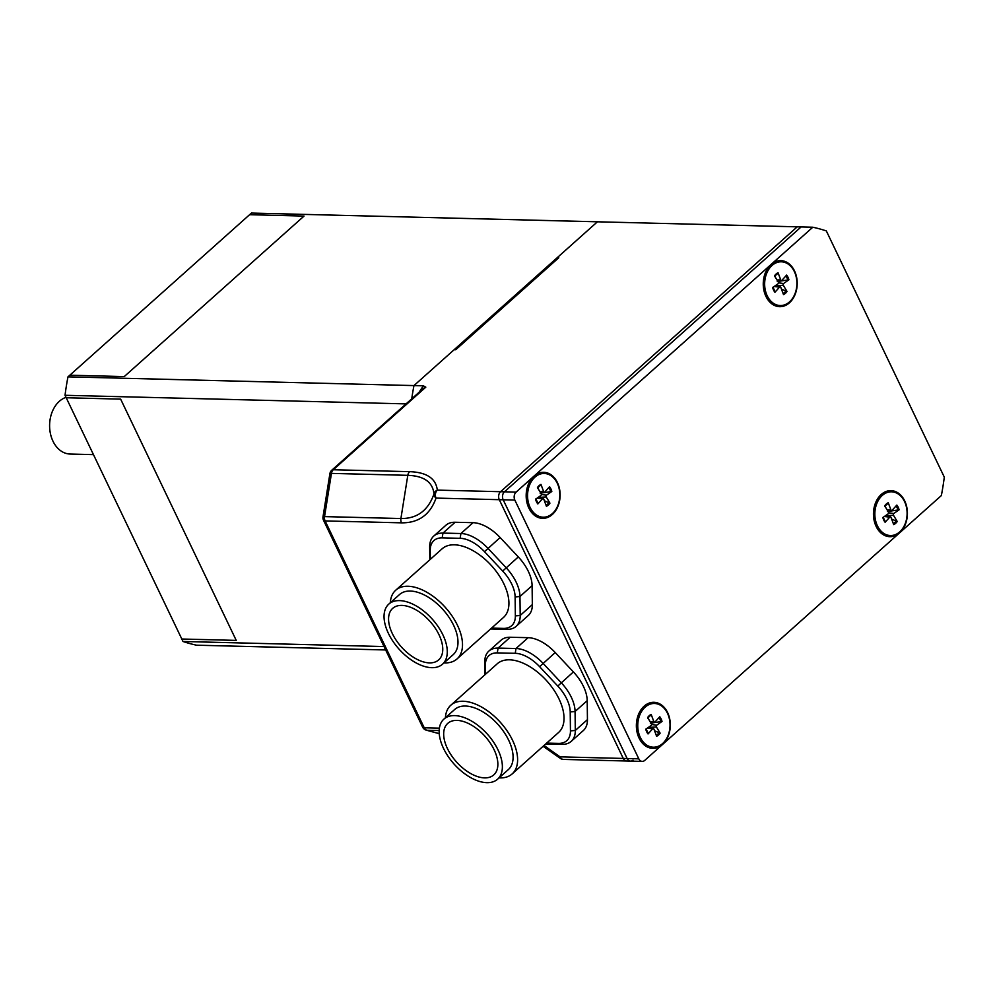 <?xml version="1.0" encoding="UTF-8"?>
<svg xmlns="http://www.w3.org/2000/svg" width="994" height="994" viewBox="0 0 994 994"><rect width="100%" height="100%" fill="white"/><g stroke="black" fill="none" stroke-linecap="round" stroke-linejoin="round"><path stroke-width="1.49" d="M497.596 779.197L508.307 769.629A40.294 22.377 -131.8 0 0 496.975 723.359A40.294 22.377 -131.8 0 0 454.643 709.517L443.933 719.084A40.294 22.377 -131.8 0 0 454.072 764.051A40.294 22.377 -131.8 0 0 497.596 779.197A40.294 22.377 -131.8 0 0 486.265 732.926A40.294 22.377 -131.8 0 0 443.933 719.084M445.411 717.767A46.047 25.571 48.2 0 1 450.804 705.231A46.047 25.571 48.2 0 1 499.187 721.048A46.047 25.571 48.2 0 1 512.146 773.928A46.047 25.571 48.2 0 1 499.075 777.88M484.053 735.249A34.541 19.184 48.2 0 1 493.769 774.91A34.541 19.184 48.2 0 1 456.457 761.913A34.541 19.184 48.2 0 1 447.76 723.384A34.541 19.184 48.2 0 1 484.053 735.249M485.445 674.305L485.345 665.396A31.087 17.258 48.2 0 1 497.298 652.884L515.24 653.306A31.087 17.258 48.2 0 1 539.618 666.676L557.796 686.059A31.087 17.258 48.2 0 1 570.208 711.928L570.444 730.888A31.087 17.258 48.2 0 1 558.491 743.388L546.663 743.114M545.706 743.972L562.02 744.357A34.541 19.184 -131.8 0 0 571.215 741.362A34.541 19.184 -131.8 0 0 575.302 730.453L575.066 711.505A34.541 19.184 -131.8 0 0 561.262 682.754L543.084 663.371A34.541 19.184 -131.8 0 0 515.998 648.523L498.056 648.1A34.541 19.184 -131.8 0 0 488.862 651.082A34.541 19.184 -131.8 0 0 484.774 661.992L484.935 674.764M570.208 711.928L575.066 711.505L587.206 700.658A34.541 19.184 -131.8 0 0 573.401 671.919L557.796 686.059M587.206 700.658L587.442 719.619L575.302 730.453L570.444 730.888M571.215 741.362L583.354 730.528A34.541 19.184 -131.8 0 0 587.442 719.619M450.804 705.231L497.224 663.793A46.047 25.571 48.2 0 1 545.607 679.61A46.047 25.571 48.2 0 1 558.566 732.491L512.146 773.928M497.298 652.884L498.056 648.1L510.195 637.253A34.541 19.184 -131.8 0 0 501.001 640.248L488.862 651.082M510.195 637.253L528.137 637.676L515.998 648.523L515.24 653.306M539.618 666.676L555.224 652.536A34.541 19.184 -131.8 0 0 528.137 637.676M555.224 652.536L573.401 671.919M442.504 664.203L453.214 654.636A40.294 22.377 -131.8 0 0 441.87 608.365A40.294 22.377 -131.8 0 0 399.538 594.524L388.828 604.079A40.294 22.377 -131.8 0 0 398.967 649.045A40.294 22.377 -131.8 0 0 442.504 664.203A40.294 22.377 -131.8 0 0 431.16 617.933A40.294 22.377 -131.8 0 0 388.828 604.079M390.307 602.762A46.047 25.571 48.2 0 1 395.711 590.225A46.047 25.571 48.2 0 1 444.082 606.042A46.047 25.571 48.2 0 1 457.041 658.923A46.047 25.571 48.2 0 1 443.97 662.886M428.948 620.244A34.541 19.184 48.2 0 1 438.665 659.904A34.541 19.184 48.2 0 1 401.352 646.92A34.541 19.184 48.2 0 1 392.667 608.378A34.541 19.184 48.2 0 1 428.948 620.244M430.352 559.299L430.24 550.39A31.087 17.258 48.2 0 1 442.193 537.878L460.135 538.301A31.087 17.258 48.2 0 1 484.513 551.67L502.691 571.053A31.087 17.258 48.2 0 1 515.116 596.934L515.352 615.882A31.087 17.258 48.2 0 1 503.386 628.394L491.558 628.109M490.601 628.966L506.915 629.351A34.541 19.184 -131.8 0 0 516.11 626.369A34.541 19.184 -131.8 0 0 520.197 615.46L519.961 596.499A34.541 19.184 -131.8 0 0 506.157 567.748L487.992 548.365A34.541 19.184 -131.8 0 0 460.905 533.517L442.964 533.095A34.541 19.184 -131.8 0 0 433.757 536.077A34.541 19.184 -131.8 0 0 429.681 546.986L429.83 559.759M515.116 596.934L519.961 596.499L532.101 585.665A34.541 19.184 -131.8 0 0 518.296 556.913L502.691 571.053M532.101 585.665L532.337 604.613L520.197 615.46L515.352 615.882M516.11 626.369L528.249 615.522A34.541 19.184 -131.8 0 0 532.337 604.613M395.711 590.225L442.131 548.787A46.047 25.571 48.2 0 1 490.502 564.604A46.047 25.571 48.2 0 1 503.461 617.485L457.041 658.923M442.193 537.878L442.964 533.095L455.103 522.26A34.541 19.184 -131.8 0 0 445.896 525.242L433.757 536.077M455.103 522.26L473.045 522.682L460.905 533.517L460.135 538.301M484.513 551.67L500.131 537.53A34.541 19.184 -131.8 0 0 473.045 522.682M500.131 537.53L518.296 556.913M93.473 454.631L70.102 454.034A28.776 21.222 -88.6 0 1 49.7 428.501A28.776 21.222 -88.6 0 1 66.026 397.339M67.977 376.85L69.816 375.21L124.238 376.589L304.027 216.083L249.606 214.704L304.027 216.083L124.238 376.589L69.816 375.21L251.432 213.064L597.419 221.799L413.964 385.585A218.73 161.264 91.4 0 0 411.727 398.842A218.73 161.264 -88.6 0 1 413.964 385.585L67.977 376.85A218.73 161.264 91.4 0 0 65.032 395.289L66.213 397.749L120.647 399.128L236.237 640.397L181.815 639.018L66.213 397.749L120.647 399.128L236.237 640.397L181.815 639.018L182.995 641.49A218.73 161.264 91.4 0 0 196.551 645.193L385.66 649.964M406.074 403.887L65.032 395.289M384.032 646.56L182.995 641.49M633.016 760.137A5.753 4.249 -88.6 0 1 630.581 761.106L626.692 761.006A5.753 4.249 -88.6 0 1 623.263 758.434L499.286 499.684A5.753 4.249 -88.6 0 1 500.566 491.707L797.238 226.831L597.419 221.799L557.224 257.682L558.777 257.732L455.724 349.726L454.171 349.689L413.964 385.585L423.332 385.821L419.07 392.282M563.449 759.416A5.753 5.753 0 0 1 560.032 758.173A5.753 1.441 -51.7 0 1 560.02 756.844A5.753 4.249 91.4 0 0 563.449 759.416L626.692 761.006A5.753 4.249 -88.6 0 1 623.263 758.434L499.286 499.684A5.753 4.249 -88.6 0 1 500.566 491.707L797.238 226.831L801.127 226.93L504.455 491.806L801.127 226.93L812.794 227.228L771.046 264.491A23.024 16.973 -88.6 0 1 794.517 270.902A23.024 16.973 -88.6 0 1 789.422 302.822A23.024 16.973 -88.6 0 1 765.952 296.411A23.024 16.973 -88.6 0 1 771.046 264.491L533.964 476.163A23.024 16.973 -88.6 0 1 557.435 482.575A23.024 16.973 -88.6 0 1 552.329 514.494A23.024 16.973 -88.6 0 1 528.87 508.083A23.024 16.973 -88.6 0 1 533.964 476.163L516.11 492.105A5.753 4.249 91.4 0 0 514.842 500.081L638.807 758.832A5.753 4.249 91.4 0 0 642.236 761.392A5.753 4.249 91.4 0 0 644.684 760.435L662.526 744.494A23.024 16.973 -88.6 0 1 636.384 726.788A23.024 16.973 -88.6 0 1 661.122 704.709A23.024 16.973 -88.6 0 1 662.526 744.494L899.62 532.834A23.024 16.973 -88.6 0 1 873.465 515.116A23.024 16.973 -88.6 0 1 898.203 493.036A23.024 16.973 -88.6 0 1 899.62 532.834L941.355 495.559A218.73 161.264 91.4 0 0 944.3 477.132L826.337 230.931A218.73 161.264 91.4 0 0 812.794 227.228M439.398 728.167L424.239 727.794A5.753 4.249 91.4 0 0 426.898 730.242L439.174 730.553M401.477 522.844C418.549 523.03 430.079 514.78 436.043 498.093A5.753 4.572 -161.1 0 1 433.993 493.919C428.19 510.481 417.157 518.694 400.905 518.533A5.753 4.249 -88.6 0 0 401.477 522.844L325.125 520.918A5.753 4.249 -88.6 0 1 324.541 516.607A5.753 0.696 -170.9 0 0 323 516.83A5.753 5.753 0 0 0 323.497 520.222A5.753 2.212 -25.6 0 0 325.125 520.918L424.239 727.794A5.753 2.212 154.4 0 1 422.612 727.086A5.753 5.753 0 0 0 426.289 730.155A5.753 3.827 -74.7 0 0 426.898 730.242L439.249 733.622M516.11 492.105L504.455 491.806A5.753 4.249 91.4 0 0 503.175 499.783L627.152 758.534A5.753 4.249 91.4 0 0 630.581 761.106A5.753 4.249 -88.6 0 1 627.152 758.534L503.175 499.783A5.753 4.249 -88.6 0 1 504.455 491.806L437.323 490.117A5.753 5.268 174.2 0 0 433.993 493.919C432.725 482.102 423.991 475.902 407.801 475.331L400.905 518.533L324.541 516.607L331.449 473.392A5.753 4.249 -88.6 0 1 333.301 469.74A5.753 3.193 -131.8 0 0 331.76 470.237L423.369 388.443L425.805 387.151L423.332 385.821M331.76 470.237A5.753 5.753 0 0 0 329.909 473.629A5.753 0.696 9.1 0 1 331.449 473.392L407.801 475.331A5.753 4.249 91.4 0 1 409.665 471.665L333.301 469.74L425.805 387.151M544.364 500.752L549.943 503.15L546.228 496.963L538.164 497.398M546.228 496.963A1.168 0.87 91.4 0 1 546.514 495.174L551.819 491.458L540.164 493.223M551.819 491.458A11.617 8.573 91.4 0 0 549.558 486.737L544.936 491.881A1.168 0.87 91.4 0 1 543.619 491.521L540.96 484.389L538.065 487.507M540.96 484.389A11.617 8.573 91.4 0 0 537.443 487.532L541.158 493.72A1.168 0.87 91.4 0 1 540.873 495.509L535.567 499.224A11.617 8.573 91.4 0 0 537.841 503.946L542.451 498.802L537.071 498.168M549.943 503.15A11.617 8.573 91.4 0 1 546.427 506.294L543.768 499.162A1.168 0.87 91.4 0 0 542.451 498.802M543.146 517.203L541.817 517.178A21.868 16.128 -88.6 0 1 528.808 507.425A21.868 16.128 -88.6 0 1 528.348 484.799A21.868 16.128 -88.6 0 1 542.923 473.442L544.24 473.479A21.868 16.128 -88.6 0 1 557.261 483.233A21.868 16.128 -88.6 0 1 557.721 505.847A21.868 16.128 -88.6 0 1 543.146 517.203A21.868 16.128 -88.6 0 1 530.125 507.449A21.868 16.128 -88.6 0 1 529.665 484.836A21.868 16.128 -88.6 0 1 544.24 473.479M654.561 730.752L660.14 733.15L656.425 726.974L648.361 727.397M656.425 726.974A1.168 0.87 91.4 0 1 656.711 725.185L662.016 721.458L650.362 723.222M662.016 721.458A11.617 8.573 91.4 0 0 659.755 716.736L655.133 721.88A1.168 0.87 91.4 0 1 653.816 721.52L651.157 714.388L648.274 717.506M651.157 714.388A11.617 8.573 91.4 0 0 647.641 717.531L651.356 723.719A1.168 0.87 91.4 0 1 651.07 725.508L645.777 729.223A11.617 8.573 91.4 0 0 648.038 733.945L652.648 728.813L647.268 728.167M660.14 733.15A11.617 8.573 91.4 0 1 656.624 736.293L653.965 729.161A1.168 0.87 91.4 0 0 652.648 728.813M653.344 747.215L652.014 747.177A21.868 16.128 -88.6 0 1 639.005 737.424A21.868 16.128 -88.6 0 1 638.546 714.798A21.868 16.128 -88.6 0 1 653.12 703.441L654.45 703.479A21.868 16.128 -88.6 0 1 667.459 713.232A21.868 16.128 -88.6 0 1 667.918 735.846A21.868 16.128 -88.6 0 1 653.344 747.215A21.868 16.128 -88.6 0 1 640.322 737.461A21.868 16.128 -88.6 0 1 639.863 714.835A21.868 16.128 -88.6 0 1 654.45 703.479M891.643 519.079L897.234 521.49L893.507 515.302L885.455 515.737M893.507 515.302A1.168 0.87 91.4 0 1 893.792 513.513L899.098 509.798L887.456 511.562M899.098 509.798A11.617 8.573 91.4 0 0 896.836 505.076L892.214 510.208A1.168 0.87 91.4 0 1 890.897 509.847L888.238 502.728L885.356 505.847M888.238 502.728A11.617 8.573 91.4 0 0 884.722 505.859L888.437 512.047A1.168 0.87 91.4 0 1 888.151 513.836L882.858 517.551A11.617 8.573 91.4 0 0 885.12 522.272L889.742 517.141L884.349 516.507M897.234 521.49A11.617 8.573 91.4 0 1 893.705 524.633L891.046 517.501A1.168 0.87 91.4 0 0 889.742 517.141M890.425 535.542L889.108 535.505A21.868 16.128 -88.6 0 1 876.087 525.751A21.868 16.128 -88.6 0 1 875.627 503.138A21.868 16.128 -88.6 0 1 890.202 491.781L891.531 491.806A21.868 16.128 -88.6 0 1 904.54 501.56A21.868 16.128 -88.6 0 1 905 524.186A21.868 16.128 -88.6 0 1 890.425 535.542A21.868 16.128 -88.6 0 1 877.404 525.789A21.868 16.128 -88.6 0 1 876.956 503.163A21.868 16.128 -88.6 0 1 891.531 491.806M781.446 289.08L787.037 291.478L783.309 285.303L775.245 285.738M783.309 285.303A1.168 0.87 91.4 0 1 783.595 283.514L788.901 279.799L777.258 281.55M788.901 279.799A11.617 8.573 91.4 0 0 786.639 275.077L782.017 280.209A1.168 0.87 91.4 0 1 780.7 279.848L778.041 272.716L775.158 275.835M778.041 272.716A11.617 8.573 91.4 0 0 774.525 275.86L778.24 282.048A1.168 0.87 91.4 0 1 777.954 283.837L772.661 287.552A11.617 8.573 91.4 0 0 774.922 292.273L779.532 287.142L774.152 286.508M787.037 291.478A11.617 8.573 91.4 0 1 783.508 294.622L780.849 287.502A1.168 0.87 91.4 0 0 779.532 287.142M780.228 305.543L778.898 305.506A21.868 16.128 -88.6 0 1 765.889 295.752A21.868 16.128 -88.6 0 1 765.43 273.126A21.868 16.128 -88.6 0 1 780.004 261.77L781.334 261.807A21.868 16.128 -88.6 0 1 794.343 271.561A21.868 16.128 -88.6 0 1 794.802 294.187A21.868 16.128 -88.6 0 1 780.228 305.543A21.868 16.128 -88.6 0 1 767.206 295.79A21.868 16.128 -88.6 0 1 766.759 273.164A21.868 16.128 -88.6 0 1 781.334 261.807M562.02 744.357L558.491 743.388M485.345 665.396L484.774 661.992M506.915 629.351L503.386 628.394M430.24 550.39L429.681 546.986M638.807 758.832L560.02 756.844L544.016 745.475M409.665 471.665C426.662 472.274 435.881 478.412 437.323 490.117A5.753 4.249 91.4 0 0 436.043 498.093L514.842 500.081M549.048 502.417A10.636 7.84 -88.6 0 1 546.029 505.225M548.763 487.619A10.636 7.84 -88.6 0 1 550.726 491.856M537.704 487.979A10.636 7.84 -88.6 0 1 539.245 486.302A10.636 7.84 -88.6 0 1 540.835 485.283M537.965 503.262A10.636 7.84 -88.6 0 1 535.878 499M543.619 491.521L539.904 491.632M546.514 495.174L541.345 494.49M659.246 732.416A10.636 7.84 -88.6 0 1 656.226 735.225M658.96 717.618A10.636 7.84 -88.6 0 1 660.923 721.868M647.902 717.979A10.636 7.84 -88.6 0 1 649.442 716.314A10.636 7.84 -88.6 0 1 651.033 715.282M648.163 733.261A10.636 7.84 -88.6 0 1 646.075 729.012M653.816 721.52L650.101 721.644M656.711 725.185L651.542 724.489M896.327 520.744A10.636 7.84 -88.6 0 1 893.308 523.565M896.041 505.946A10.636 7.84 -88.6 0 1 898.017 510.195M884.983 506.306A10.636 7.84 -88.6 0 1 886.524 504.641A10.636 7.84 -88.6 0 1 888.114 503.623M885.244 521.589A10.636 7.84 -88.6 0 1 883.169 517.34M890.897 509.847L887.195 509.972M893.792 513.513L888.636 512.817M786.13 290.745A10.636 7.84 -88.6 0 1 783.11 293.553M785.844 275.947A10.636 7.84 -88.6 0 1 787.82 280.196M774.786 276.307A10.636 7.84 -88.6 0 1 776.326 274.642A10.636 7.84 -88.6 0 1 777.917 273.611M772.959 287.191L775.084 291.627A10.636 7.84 -88.6 0 1 772.959 287.341M780.7 279.848L776.997 279.973M783.595 283.514L778.426 282.818M543.097 746.295L559.97 758.111M323 516.83L329.909 473.629M422.612 727.086L323.497 520.222M439.249 733.696L426.289 730.155M630.581 761.106L642.236 761.392M537.568 488.191L539.245 486.302M537.99 503.287L535.878 498.851M544.439 492.142L540.463 492.564M543.109 498.541L537.729 497.708M647.765 718.202L649.442 716.314M648.2 733.286L646.075 728.863M654.648 722.141L650.66 722.563M653.306 728.54L647.939 727.707M884.846 506.53L886.524 504.641M885.281 521.626L883.157 517.191M891.73 510.481L887.741 510.891M890.388 516.88L885.02 516.035M774.649 276.531L776.326 274.642M781.532 280.482L777.544 280.892M780.191 286.868L774.823 286.036"/></g></svg>
